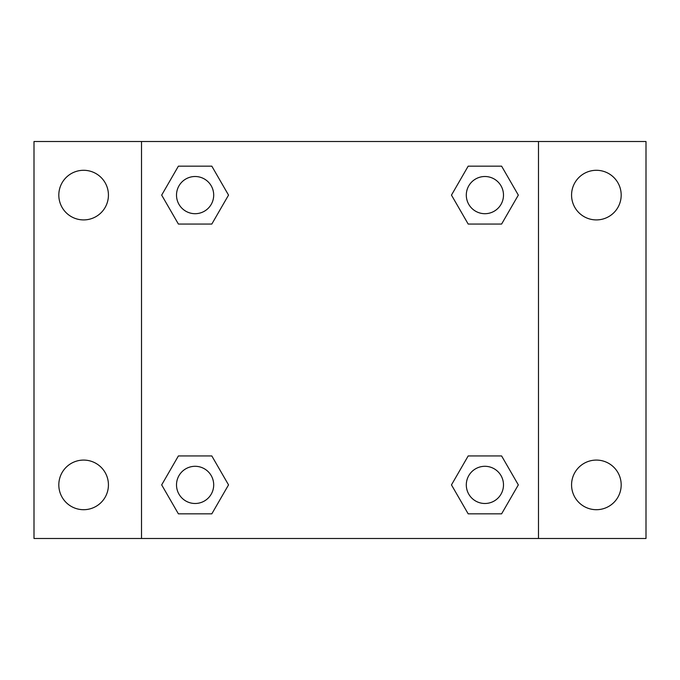 <?xml version="1.0" encoding="UTF-8"?>
<svg xmlns="http://www.w3.org/2000/svg" width="680" height="680" viewBox="0 0 680 680"><rect width="100%" height="100%" fill="white"/><g stroke="black" fill="none" stroke-linecap="round" stroke-linejoin="round"><path stroke-width="1.02" d="M83.623 509.702A24.811 24.811 0 0 0 105.111 472.489A24.811 24.811 0 0 0 62.135 472.489A24.811 24.811 0 0 0 83.623 509.702M596.377 509.702A24.811 24.811 0 0 0 617.865 472.489A24.811 24.811 0 0 0 574.889 472.489A24.811 24.811 0 0 0 596.377 509.702M596.377 219.912A24.811 24.811 0 0 0 617.865 182.699A24.811 24.811 0 0 0 574.889 182.699A24.811 24.811 0 0 0 596.377 219.912M83.623 219.912A24.811 24.811 0 0 0 105.111 182.699A24.811 24.811 0 0 0 62.135 182.699A24.811 24.811 0 0 0 83.623 219.912M646 538.483L34 538.483L34 141.517L646 141.517L646 538.483M178.389 455.948L211.82 455.948L228.531 484.891L211.82 513.842L178.389 513.842L161.679 484.891L178.389 455.948L211.82 455.948L178.389 455.948M468.18 166.158L501.611 166.158L518.321 195.109L501.611 224.051L468.18 224.051L451.469 195.109L468.18 166.158L501.611 166.158L468.18 166.158M141.517 538.483L141.517 141.517M538.483 141.517L538.483 538.483M178.389 166.158L211.82 166.158L228.531 195.109L211.82 224.051L178.389 224.051L161.679 195.109L178.389 166.158L211.82 166.158L178.389 166.158M468.18 455.948L501.611 455.948L518.321 484.891L501.611 513.842L468.18 513.842L451.469 484.891L468.18 455.948L501.611 455.948L468.18 455.948M501.611 513.842L468.18 513.842L501.611 513.842M503.489 484.891A18.59 18.59 0 0 0 475.6 468.792A18.59 18.59 0 0 0 475.6 500.998A18.59 18.59 0 0 0 503.489 484.891M211.82 513.842L178.389 513.842L211.82 513.842M213.698 484.891A18.59 18.59 0 0 0 185.81 468.792A18.59 18.59 0 0 0 185.81 500.998A18.59 18.59 0 0 0 213.698 484.891M501.611 224.051L468.18 224.051L501.611 224.051M503.489 195.109A18.59 18.59 0 0 0 475.6 179.001A18.59 18.59 0 0 0 475.6 211.208A18.59 18.59 0 0 0 503.489 195.109M211.82 224.051L178.389 224.051L211.82 224.051M213.698 195.109A18.59 18.59 0 0 0 185.81 179.001A18.59 18.59 0 0 0 185.81 211.208A18.59 18.59 0 0 0 213.698 195.109"/></g></svg>
